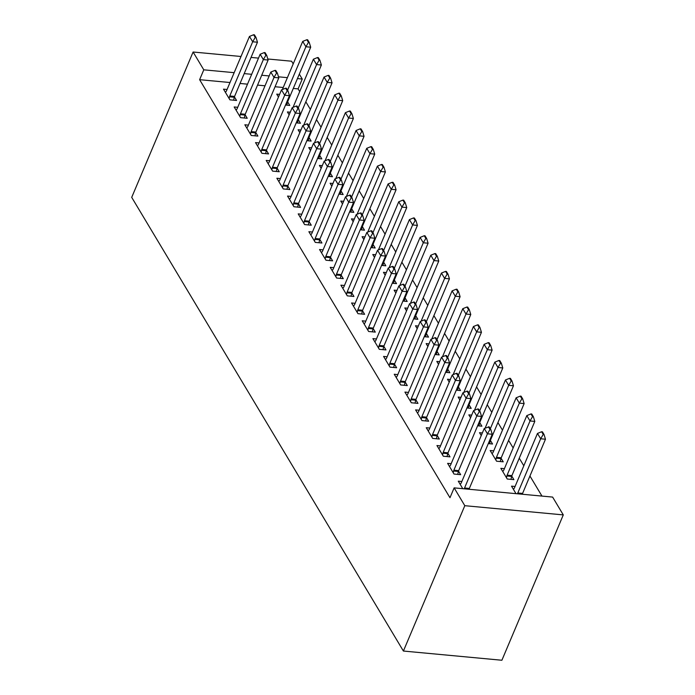<?xml version="1.0" encoding="UTF-8"?>
<svg xmlns="http://www.w3.org/2000/svg" width="695" height="695" viewBox="0 0 695 695"><rect width="100%" height="100%" fill="white"/><g stroke="black" fill="none" stroke-linecap="round" stroke-linejoin="round"><path stroke-width="1.04" d="M541.961 496.082L529.938 476.005M523.813 465.789L519.269 458.187M513.145 447.962L508.592 440.369M502.468 430.144L497.924 422.551M491.799 412.326L487.247 404.733M481.131 394.508L476.579 386.906M470.454 376.69L465.911 369.088M459.786 358.872L455.234 351.27M449.118 341.045L444.565 333.452M438.441 323.227L433.889 315.634M427.772 305.409L423.22 297.816M417.096 287.591L412.552 279.998M406.427 269.773L401.875 262.171M395.759 251.955L391.207 244.353M385.082 234.137L380.539 226.535M374.414 216.31L369.862 208.717M363.737 198.492L359.193 190.899M353.069 180.674L348.516 173.081M342.4 162.856L337.848 155.254M331.724 145.038L327.18 137.436M321.055 127.22L316.503 119.618M310.387 109.402L305.835 101.8M299.71 91.575L298.103 88.891L302.264 79.039L297.443 78.587M552.621 497.081L563.289 514.899L501.894 660.25L403.404 651.041L131.711 197.363L193.106 52.012L203.783 69.83L199.621 79.682L449.969 497.724L454.139 487.873L552.621 497.081M267.818 58.997L291.596 61.212L293.203 63.905M299.328 74.13L302.264 79.039M504.396 468.665L500.843 468.334L507.246 479.02L513.9 479.646L511.746 476.049M451.168 463.687L447.606 463.357L454.009 474.051L460.663 474.668L458.509 471.08M482.347 432.959L479.498 432.69L481.235 435.591M490.401 440.413L492.555 444.009L488.29 443.61M429.823 428.051L426.261 427.72L432.664 438.406L439.318 439.032L437.172 435.435M461.002 397.323L458.153 397.054L459.89 399.955M469.055 404.777L471.21 408.365L466.944 407.974M408.478 392.414L404.924 392.076L411.327 402.77L417.982 403.395L415.827 399.799M439.657 361.687L436.816 361.417L438.545 364.31M447.719 369.132L449.874 372.729L445.599 372.329M387.132 356.77L383.579 356.439L389.982 367.134L396.637 367.751L394.482 364.163M418.312 326.042L415.471 325.781L417.2 328.674M426.374 333.496L428.528 337.092L424.254 336.693M365.796 321.133L362.234 320.803L368.637 331.498L375.291 332.114L373.137 328.518M396.975 290.406L394.126 290.136L395.863 293.038M405.029 297.86L407.183 301.456L402.918 301.057M344.451 285.497L340.889 285.167L347.291 295.853L353.946 296.478L351.792 292.882M375.63 254.77L372.781 254.5L374.518 257.393M383.683 262.215L385.838 265.811L381.572 265.412M323.106 249.861L319.552 249.522L325.955 260.217L332.61 260.842L330.455 257.246M354.285 219.125L351.435 218.864L353.173 221.757M362.347 226.579L364.493 230.175L360.227 229.776M301.76 214.216L298.207 213.886L304.61 224.581L311.264 225.197L309.11 221.601M332.94 183.489L330.099 183.219L331.828 186.121M341.002 190.943L343.156 194.539L338.882 194.14M280.415 178.58L276.862 178.25L283.265 188.936L289.919 189.561L287.765 185.965M311.595 147.853L308.754 147.583L310.491 150.485M319.657 155.306L321.811 158.894L317.537 158.495M259.079 142.944L255.517 142.605L261.919 153.3L268.574 153.925L266.42 150.328M290.258 112.208L287.409 111.947L289.146 114.84M298.311 119.662L300.466 123.258L296.2 122.859M237.733 107.299L234.172 106.969L240.574 117.663L247.229 118.28L245.083 114.692M298.103 88.891L293.281 88.439M283.239 87.501L275.055 86.736M265.012 85.798L257.55 85.103M247.507 84.165L240.044 83.461M230.002 82.523L199.621 79.682M227.065 89.481L223.503 89.151L229.906 99.845L236.561 100.462L234.406 96.866M279.581 94.39L276.74 94.129L278.469 97.022M287.643 101.844L289.798 105.44L285.523 105.041M248.402 125.117L244.848 124.787L251.251 135.482L257.906 136.098L255.751 132.51M300.926 130.035L298.086 129.765L299.814 132.658M308.988 137.48L311.143 141.076L306.869 140.677M269.747 160.762L266.194 160.432L272.596 171.118L279.251 171.743L277.096 168.147M322.272 165.671L319.422 165.401L321.16 168.303M330.325 173.125L332.479 176.721L328.214 176.322M291.092 196.398L287.53 196.068L293.933 206.754L300.588 207.379L298.442 203.783M343.617 201.307L340.767 201.046L342.505 203.939M351.67 208.761L353.825 212.357L349.559 211.958M312.437 232.034L308.875 231.704L315.278 242.399L321.933 243.015L319.778 239.428M364.953 236.943L362.112 236.682L363.85 239.575M373.015 244.397L375.17 247.993L370.895 247.594M333.774 267.679L330.221 267.34L336.623 278.035L343.278 278.66L341.123 275.064M386.298 272.588L383.458 272.318L385.186 275.22M394.36 280.042L396.515 283.63L392.241 283.239M355.119 303.315L351.566 302.985L357.968 313.671L364.623 314.296L362.469 310.7M407.644 308.224L404.794 307.954L406.532 310.856M415.706 315.678L417.851 319.274L413.586 318.875M376.464 338.952L372.902 338.621L379.305 349.316L385.96 349.933L383.814 346.336M428.989 343.86L426.139 343.599L427.877 346.492M437.042 351.314L439.197 354.91L434.931 354.511M397.809 374.596L394.247 374.257L400.65 384.952L407.305 385.577L405.15 381.981M450.334 379.505L447.484 379.235L449.222 382.128M458.387 386.959L460.542 390.547L456.268 390.147M419.155 410.232L415.593 409.902L421.995 420.588L428.65 421.213L426.495 417.617M471.67 415.141L468.83 414.872L470.558 417.773M479.732 422.595L481.887 426.191L477.613 425.792M440.491 445.869L436.938 445.538L443.341 456.233L449.995 456.85L447.841 453.253M493.728 450.847L490.166 450.516L496.578 461.202L503.223 461.828L501.078 458.231M461.836 481.505L458.283 481.175L462.774 488.681M515.073 486.483L511.511 486.153L516.003 493.659M563.289 514.899L464.807 505.691L454.139 487.873M464.807 505.691L403.404 651.041M287.4 77.649L278.487 76.815M269.182 75.946L261.711 75.242M251.668 74.304L244.206 73.609M234.163 72.671L203.783 69.83M258.505 58.119L251.043 57.424M241 56.486L193.106 52.012M255.221 37.426L256.021 37.495L254.422 34.828L253.623 34.75L255.221 37.426L252.676 41.778L257.463 42.221L234.571 96.423A3.049 1.468 -84.7 0 0 234.302 97.257L233.624 100.193M225.432 92.365L226.214 91.288A3.049 1.468 -84.7 0 0 226.579 90.628L249.47 36.427L252.676 41.778L229.776 95.971A3.049 1.468 -84.7 0 0 229.515 96.805L229.115 98.525M253.623 34.75L249.47 36.427M257.463 42.221L256.021 37.495M286.861 105.162L287.539 102.226A3.049 1.468 95.3 0 1 287.808 101.401L310.7 47.199L305.904 46.747L302.707 41.405L282.379 89.525M309.258 42.473L307.65 39.797L306.86 39.728L308.458 42.395L309.258 42.473L310.7 47.199M287.565 90.176L305.904 46.747L308.458 42.395M302.707 41.405L306.86 39.728M265.89 55.244L266.689 55.313L265.09 52.646L264.291 52.568L265.89 55.244L263.344 59.596L268.14 60.039L245.239 114.241A3.049 1.468 -84.7 0 0 244.979 115.075L244.292 118.011M236.1 110.184L236.882 109.115A3.049 1.468 -84.7 0 0 237.247 108.446L260.147 54.245L263.344 59.596L240.453 113.798A3.049 1.468 -84.7 0 0 240.183 114.623L239.784 116.343M264.291 52.568L260.147 54.245M268.14 60.039L266.689 55.313M276.567 73.062L277.366 73.14L275.767 70.464L274.968 70.386L276.567 73.062L274.012 77.414L278.808 77.866L255.916 132.059A3.049 1.468 -84.7 0 0 255.647 132.893L254.969 135.829M246.777 128.002L247.559 126.933A3.049 1.468 -84.7 0 0 247.924 126.264L270.815 72.072L274.012 77.414L251.121 131.616A3.049 1.468 -84.7 0 0 250.86 132.441L250.461 134.161M274.968 70.386L270.815 72.072M278.808 77.866L277.366 73.14M297.53 122.989L298.207 120.053A3.049 1.468 95.3 0 1 298.476 119.219L321.368 65.017L316.581 64.574L313.376 59.223L293.047 107.343M319.926 60.291L318.327 57.615L317.528 57.546L319.127 60.222L319.926 60.291L321.368 65.017M298.242 107.994L316.581 64.574L319.127 60.222M313.376 59.223L317.528 57.546M308.206 140.807L308.884 137.871A3.049 1.468 95.3 0 1 309.145 137.037L332.045 82.835L327.249 82.392L324.052 77.041L303.724 125.17M330.594 78.109L328.996 75.442L328.196 75.364L329.804 78.04L330.594 78.109L332.045 82.835M308.91 125.812L327.249 82.392L329.804 78.04M324.052 77.041L328.196 75.364M287.235 90.88L288.034 90.958L286.436 88.282L285.636 88.204L287.235 90.88L284.689 95.232L289.476 95.684L266.585 149.877A3.049 1.468 -84.7 0 0 266.315 150.711L265.638 153.647M257.445 145.828L258.227 144.751A3.049 1.468 -84.7 0 0 258.592 144.091L281.484 89.89L284.689 95.232L261.789 149.434A3.049 1.468 -84.7 0 0 261.529 150.268L261.129 151.979M285.636 88.204L281.484 89.89M289.476 95.684L288.034 90.958M297.912 108.698L298.711 108.776L297.104 106.1L296.305 106.031L297.912 108.698L295.358 113.05L300.153 113.502L277.253 167.703A3.049 1.468 -84.7 0 0 276.992 168.529L276.315 171.465M268.114 163.646L268.895 162.569A3.049 1.468 -84.7 0 0 269.26 161.909L292.161 107.708L295.358 113.05L272.466 167.252A3.049 1.468 -84.7 0 0 272.197 168.086L271.806 169.797M296.305 106.031L292.161 107.708M300.153 113.502L298.711 108.776M318.875 158.625L319.552 155.689A3.049 1.468 95.3 0 1 319.822 154.855L342.713 100.653L337.926 100.21L334.721 94.868L314.392 142.988M341.271 95.927L339.673 93.26L338.873 93.182L340.472 95.858L341.271 95.927L342.713 100.653M319.578 143.63L337.926 100.21L340.472 95.858M334.721 94.868L338.873 93.182M329.543 176.443L330.229 173.507A3.049 1.468 95.3 0 1 330.49 172.673L353.381 118.48L348.595 118.028L345.389 112.686L325.069 160.806M351.939 113.754L350.341 111.078L349.542 111L351.14 113.676L351.939 113.754L353.381 118.48M330.255 161.448L348.595 118.028L351.14 113.676M345.389 112.686L349.542 111M308.58 126.516L309.379 126.594L307.781 123.918L306.982 123.849L308.58 126.516L306.035 130.868L310.821 131.32L287.93 185.522A3.049 1.468 -84.7 0 0 287.661 186.347L286.983 189.283M278.791 181.464L279.572 180.387A3.049 1.468 -84.7 0 0 279.937 179.727L302.829 125.526L306.035 130.868L283.134 185.07A3.049 1.468 -84.7 0 0 282.874 185.904L282.474 187.615M306.982 123.849L302.829 125.526M310.821 131.32L309.379 126.594M340.22 194.261L340.897 191.325A3.049 1.468 95.3 0 1 341.158 190.5L364.058 136.298L359.263 135.846L356.066 130.504L335.737 178.624M362.616 131.572L361.009 128.896L360.21 128.818L361.817 131.494L362.616 131.572L364.058 136.298M340.924 179.267L359.263 135.846L361.817 131.494M356.066 130.504L360.21 128.818M319.248 144.343L320.048 144.412L318.449 141.737L317.65 141.667L319.248 144.343L316.703 148.695L321.498 149.138L298.598 203.34A3.049 1.468 -84.7 0 0 298.337 204.174L297.651 207.11M289.459 199.283L290.241 198.205A3.049 1.468 -84.7 0 0 290.606 197.545L313.506 143.344L316.703 148.695L293.811 202.888A3.049 1.468 -84.7 0 0 293.542 203.722L293.142 205.442M317.65 141.667L313.506 143.344M321.498 149.138L320.048 144.412M350.888 212.079L351.566 209.143A3.049 1.468 95.3 0 1 351.835 208.318L374.727 154.116L369.94 153.665L366.734 148.322L346.405 196.442M373.285 149.39L371.686 146.714L370.887 146.645L372.485 149.312L373.285 149.39L374.727 154.116M351.592 197.085L369.94 153.665L372.485 149.312M366.734 148.322L370.887 146.645M329.925 162.161L330.724 162.23L329.117 159.563L328.327 159.485L329.925 162.161L327.371 166.513L332.167 166.956L309.275 221.158A3.049 1.468 -84.7 0 0 309.006 221.992L308.328 224.928M300.127 217.101L300.909 216.023A3.049 1.468 -84.7 0 0 301.283 215.363L324.174 161.162L327.371 166.513L304.48 220.715A3.049 1.468 -84.7 0 0 304.219 221.54L303.819 223.26M328.327 159.485L324.174 161.162M332.167 166.956L330.724 162.23M340.593 179.979L341.393 180.048L339.794 177.381L338.995 177.303L340.593 179.979L338.048 184.331L342.835 184.774L319.943 238.976A3.049 1.468 -84.7 0 0 319.674 239.81L318.996 242.746M310.804 234.919L311.586 233.85A3.049 1.468 -84.7 0 0 311.951 233.181L334.842 178.989L338.048 184.331L315.148 238.533A3.049 1.468 -84.7 0 0 314.887 239.358L314.488 241.078M338.995 177.303L334.842 178.989M342.835 184.774L341.393 180.048M351.27 197.797L352.061 197.875L350.462 195.199L349.663 195.121L351.27 197.797L348.716 202.149L353.512 202.601L330.612 256.794A3.049 1.468 -84.7 0 0 330.351 257.628L329.673 260.564M321.472 252.737L322.254 251.668A3.049 1.468 -84.7 0 0 322.619 250.999L345.519 196.807L348.716 202.149L325.825 256.351A3.049 1.468 -84.7 0 0 325.555 257.176L325.164 258.896M349.663 195.121L345.519 196.807M353.512 202.601L352.061 197.875M361.939 215.615L362.738 215.693L361.139 213.017L360.34 212.939L361.939 215.615L359.393 219.968L364.18 220.419L341.288 274.621A3.049 1.468 -84.7 0 0 341.019 275.446L340.341 278.382M332.149 270.564L332.931 269.486A3.049 1.468 -84.7 0 0 333.296 268.826L356.188 214.625L359.393 219.968L336.493 274.169A3.049 1.468 -84.7 0 0 336.232 275.003L335.833 276.714M360.34 212.939L356.188 214.625M364.18 220.419L362.738 215.693M372.607 233.433L373.406 233.511L371.808 230.836L371.008 230.766L372.607 233.433L370.061 237.786L374.848 238.237L351.957 292.439A3.049 1.468 -84.7 0 0 351.696 293.264L351.01 296.2M342.817 288.382L343.599 287.304A3.049 1.468 -84.7 0 0 343.964 286.644L366.856 232.443L370.061 237.786L347.17 291.987A3.049 1.468 -84.7 0 0 346.901 292.821L346.501 294.532M371.008 230.766L366.856 232.443M374.848 238.237L373.406 233.511M383.284 251.251L384.083 251.329L382.476 248.654L381.677 248.584L383.284 251.251L380.73 255.604L385.525 256.055L362.625 310.257A3.049 1.468 -84.7 0 0 362.364 311.082L361.687 314.018M353.486 306.2L354.268 305.122A3.049 1.468 -84.7 0 0 354.632 304.462L377.533 250.261L380.73 255.604L357.838 309.805A3.049 1.468 -84.7 0 0 357.569 310.639L357.178 312.35M381.677 248.584L377.533 250.261M385.525 256.055L384.083 251.329M393.952 269.078L394.751 269.147L393.153 266.48L392.354 266.402L393.952 269.078L391.407 273.43L396.193 273.873L373.302 328.075A3.049 1.468 -84.7 0 0 373.033 328.909L372.355 331.845M364.163 324.018L364.945 322.94A3.049 1.468 -84.7 0 0 365.309 322.28L388.201 268.079L391.407 273.43L368.506 327.623A3.049 1.468 -84.7 0 0 368.246 328.457L367.846 330.177M392.354 266.402L388.201 268.079M396.193 273.873L394.751 269.147M404.629 286.896L405.42 286.966L403.821 284.298L403.022 284.22L404.629 286.896L402.075 291.248L406.87 291.692L383.97 345.893A3.049 1.468 -84.7 0 0 383.709 346.727L383.023 349.663M374.831 341.836L375.613 340.767A3.049 1.468 -84.7 0 0 375.978 340.098L398.878 285.897L402.075 291.248L379.183 345.45A3.049 1.468 -84.7 0 0 378.914 346.275L378.514 347.995M403.022 284.22L398.878 285.897M406.87 291.692L405.42 286.966M415.297 304.714L416.096 304.792L414.498 302.116L413.699 302.038L415.297 304.714L412.752 309.067L417.539 309.51L394.647 363.711A3.049 1.468 -84.7 0 0 394.378 364.545L393.7 367.481M385.508 359.654L386.29 358.585A3.049 1.468 -84.7 0 0 386.655 357.916L409.546 303.724L412.752 309.067L389.852 363.268A3.049 1.468 -84.7 0 0 389.591 364.093L389.191 365.813M413.699 302.038L409.546 303.724M417.539 309.51L416.096 304.792M425.966 322.532L426.765 322.61L425.166 319.935L424.367 319.856L425.966 322.532L423.42 326.885L428.207 327.336L405.315 381.529A3.049 1.468 -84.7 0 0 405.046 382.363L404.368 385.299M396.176 377.481L396.958 376.403A3.049 1.468 -84.7 0 0 397.323 375.743L420.214 321.542L423.42 326.885L400.529 381.086A3.049 1.468 -84.7 0 0 400.259 381.911L399.86 383.631M424.367 319.856L420.214 321.542M428.207 327.336L426.765 322.61M436.642 340.35L437.442 340.428L435.834 337.753L435.035 337.683L436.642 340.35L434.088 344.703L438.884 345.154L415.984 399.356A3.049 1.468 -84.7 0 0 415.723 400.181L415.045 403.117M406.844 395.299L407.626 394.221A3.049 1.468 -84.7 0 0 407.991 393.561L430.891 339.36L434.088 344.703L411.197 398.904A3.049 1.468 -84.7 0 0 410.927 399.738L410.536 401.449M435.035 337.683L430.891 339.36M438.884 345.154L437.442 340.428M447.311 358.168L448.11 358.246L446.511 355.571L445.712 355.501L447.311 358.168L444.765 362.521L449.552 362.972L426.661 417.174A3.049 1.468 -84.7 0 0 426.391 417.999L425.714 420.935M417.521 413.117L418.303 412.039A3.049 1.468 -84.7 0 0 418.668 411.379L441.56 357.178L444.765 362.521L421.865 416.722A3.049 1.468 -84.7 0 0 421.604 417.556L421.205 419.267M445.712 355.501L441.56 357.178M449.552 362.972L448.11 358.246M457.979 375.995L458.778 376.065L457.18 373.389L456.38 373.319L457.979 375.995L455.434 380.347L460.229 380.791L437.329 434.992A3.049 1.468 -84.7 0 0 437.068 435.817L436.382 438.754M428.19 430.935L428.971 429.858A3.049 1.468 -84.7 0 0 429.336 429.197L452.236 374.996L455.434 380.347L432.542 434.54A3.049 1.468 -84.7 0 0 432.273 435.374L431.873 437.094M456.38 373.319L452.236 374.996M460.229 380.791L458.778 376.065M468.656 393.813L469.455 393.883L467.848 391.216L467.057 391.137L468.656 393.813L466.102 398.166L470.897 398.609L448.006 452.81A3.049 1.468 -84.7 0 0 447.736 453.644L447.059 456.58M438.858 448.753L439.64 447.676A3.049 1.468 -84.7 0 0 440.013 447.015L462.905 392.814L466.102 398.166L443.21 452.358A3.049 1.468 -84.7 0 0 442.95 453.192L442.55 454.912M467.057 391.137L462.905 392.814M470.897 398.609L469.455 393.883M361.556 229.897L362.243 226.961A3.049 1.468 95.3 0 1 362.503 226.136L385.404 171.934L380.608 171.483L377.411 166.14L357.082 214.26M383.953 167.208L382.354 164.533L381.555 164.463L383.162 167.13L383.953 167.208L385.404 171.934M362.269 214.911L380.608 171.483L383.162 167.13M377.411 166.14L381.555 164.463M372.233 247.724L372.911 244.788A3.049 1.468 95.3 0 1 373.18 243.954L396.072 189.752L391.285 189.309L388.079 183.958L367.751 232.078M394.63 185.026L393.031 182.359L392.232 182.281L393.83 184.957L394.63 185.026L396.072 189.752M372.937 232.729L391.285 189.309L393.83 184.957M388.079 183.958L392.232 182.281M382.902 265.542L383.579 262.606A3.049 1.468 95.3 0 1 383.849 261.772L406.74 207.57L401.953 207.127L398.748 201.776L378.428 249.905M405.298 202.844L403.699 200.177L402.9 200.099L404.499 202.775L405.298 202.844L406.74 207.57M383.614 250.547L401.953 207.127L404.499 202.775M398.748 201.776L402.9 200.099M393.579 283.36L394.256 280.424A3.049 1.468 95.3 0 1 394.517 279.59L417.417 225.388L412.621 224.945L409.424 219.603L389.096 267.723M415.975 220.671L414.368 217.995L413.568 217.917L415.176 220.593L415.975 220.671L417.417 225.388M394.282 268.366L412.621 224.945L415.176 220.593M409.424 219.603L413.568 217.917M404.247 301.178L404.924 298.242A3.049 1.468 95.3 0 1 405.194 297.408L428.085 243.215L423.298 242.763L420.093 237.421L399.764 285.541M426.643 238.489L425.045 235.814L424.245 235.735L425.844 238.411L426.643 238.489L428.085 243.215M404.95 286.184L423.298 242.763L425.844 238.411M420.093 237.421L424.245 235.735M414.915 318.996L415.601 316.06A3.049 1.468 95.3 0 1 415.862 315.235L438.762 261.033L433.967 260.582L430.77 255.239L410.441 303.359M437.311 256.307L435.713 253.632L434.914 253.562L436.512 256.229L437.311 256.307L438.762 261.033M415.627 304.002L433.967 260.582L436.512 256.229M430.77 255.239L434.914 253.562M425.592 336.814L426.27 333.878A3.049 1.468 95.3 0 1 426.539 333.053L449.43 278.851L444.635 278.4L441.438 273.057L421.109 321.177M447.988 274.125L446.381 271.45L445.591 271.38L447.189 274.047L447.988 274.125L449.43 278.851M426.296 321.82L444.635 278.4L447.189 274.047M441.438 273.057L445.591 271.38M436.26 354.632L436.938 351.696A3.049 1.468 95.3 0 1 437.207 350.871L460.099 296.669L455.312 296.226L452.106 290.875L431.777 338.995M458.657 291.943L457.058 289.268L456.259 289.198L457.857 291.874L458.657 291.943L460.099 296.669M436.973 339.647L455.312 296.226L457.857 291.874M452.106 290.875L456.259 289.198M446.937 372.459L447.615 369.523A3.049 1.468 95.3 0 1 447.875 368.689L470.776 314.488L465.98 314.044L462.783 308.693L442.454 356.813M469.334 309.762L467.726 307.094L466.927 307.016L468.534 309.692L469.334 309.762L470.776 314.488M447.641 357.465L465.98 314.044L468.534 309.692M462.783 308.693L466.927 307.016M457.605 390.277L458.283 387.341A3.049 1.468 95.3 0 1 458.552 386.507L481.444 332.306L476.657 331.863L473.451 326.511L453.123 374.64M480.002 327.58L478.403 324.913L477.604 324.834L479.203 327.51L480.002 327.58L481.444 332.306M458.309 375.283L476.657 331.863L479.203 327.51M473.451 326.511L477.604 324.834M468.274 408.095L468.96 405.159A3.049 1.468 95.3 0 1 469.221 404.325L492.112 350.132L487.325 349.681L484.12 344.338L463.8 392.458M490.67 345.406L489.072 342.731L488.272 342.652L489.871 345.328L490.67 345.406L492.112 350.132M468.986 393.101L487.325 349.681L489.871 345.328M484.12 344.338L488.272 342.652M478.951 425.913L479.628 422.977A3.049 1.468 95.3 0 1 479.889 422.143L502.789 367.95L497.994 367.499L494.797 362.156L474.468 410.276M501.347 363.224L499.74 360.549L498.949 360.47L500.548 363.146L501.347 363.224L502.789 367.95M479.654 410.919L497.994 367.499L500.548 363.146M494.797 362.156L498.949 360.47M489.619 443.731L490.296 440.795A3.049 1.468 95.3 0 1 490.566 439.97L513.457 385.768L508.671 385.317L505.465 379.974L485.136 428.094M512.015 381.042L510.417 378.367L509.617 378.297L511.216 380.964L512.015 381.042L513.457 385.768M490.322 428.737L508.671 385.317L511.216 380.964M505.465 379.974L509.617 378.297M500.296 461.549L500.973 458.613A3.049 1.468 95.3 0 1 501.234 457.788L524.134 403.587L519.339 403.135L516.142 397.792L493.242 451.993A3.049 1.468 95.3 0 1 492.877 452.654L492.095 453.731M522.683 398.861L521.085 396.185L520.286 396.115L521.893 398.782L522.683 398.861L524.134 403.587M495.787 459.882L496.178 458.17A3.049 1.468 95.3 0 1 496.447 457.336L519.339 403.135L521.893 398.782M516.142 397.792L520.286 396.115M479.324 411.631L480.123 411.701L478.525 409.034L477.726 408.955L479.324 411.631L476.779 415.984L481.566 416.427L458.674 470.628A3.049 1.468 -84.7 0 0 458.405 471.462L457.727 474.398M449.535 466.571L450.317 465.502A3.049 1.468 -84.7 0 0 450.681 464.833L473.573 410.632L476.779 415.984L453.878 470.185A3.049 1.468 -84.7 0 0 453.618 471.01L453.218 472.73M477.726 408.955L473.573 410.632M481.566 416.427L480.123 411.701M510.964 479.368L511.642 476.44A3.049 1.468 95.3 0 1 511.911 475.606L534.803 421.405L530.016 420.962L526.81 415.61L503.918 469.811A3.049 1.468 95.3 0 1 503.554 470.472L502.772 471.549M533.36 416.679L531.762 414.003L530.963 413.933L532.561 416.609L533.36 416.679L534.803 421.405M506.455 477.708L506.855 475.988A3.049 1.468 95.3 0 1 507.115 475.154L530.016 420.962L532.561 416.609M526.81 415.61L530.963 413.933M464.555 488.003L469.342 488.446L492.242 434.253L487.447 433.802L464.555 488.003A3.049 1.468 -84.7 0 0 464.295 488.82M469.342 488.446A3.049 1.468 -84.7 0 0 469.082 489.271M488.394 426.773L490.001 429.449L490.8 429.527L489.193 426.852L484.25 428.459L461.35 482.651A3.049 1.468 -84.7 0 1 460.985 483.32L460.203 484.389M490.001 429.449L487.447 433.802L484.25 428.459M492.242 434.253L490.8 429.527M522.319 494.241A3.049 1.468 95.3 0 1 522.579 493.424L545.471 439.223L540.684 438.78L537.478 433.428L514.587 487.629A3.049 1.468 95.3 0 1 514.222 488.29L513.44 489.367M544.029 434.497L542.43 431.83L541.631 431.751L543.229 434.427L544.029 434.497L545.471 439.223M517.523 493.798A3.049 1.468 95.3 0 1 517.792 492.981L540.684 438.78L543.229 434.427M537.478 433.428L541.631 431.751M229.515 96.805L234.302 97.257M229.776 95.971L234.571 96.423M287.808 101.401L287.096 101.331M287.539 102.226L286.748 102.156M240.183 114.623L244.979 115.075M240.453 113.798L245.239 114.241M250.86 132.441L255.647 132.893M251.121 131.616L255.916 132.059M298.476 119.219L297.764 119.149M298.207 120.053L297.417 119.974M309.145 137.037L308.432 136.967M308.884 137.871L308.085 137.792M261.529 150.268L266.315 150.711M261.789 149.434L266.585 149.877M272.197 168.086L276.992 168.529M272.466 167.252L277.253 167.703M319.822 154.855L319.109 154.794M319.552 155.689L318.762 155.611M330.49 172.673L329.778 172.612M330.229 173.507L329.43 173.429M282.874 185.904L287.661 186.347M283.134 185.07L287.93 185.522M341.158 190.5L340.454 190.43M340.897 191.325L340.107 191.255M293.542 203.722L298.337 204.174M293.811 202.888L298.598 203.34M351.835 208.318L351.123 208.248M351.566 209.143L350.775 209.073M304.219 221.54L309.006 221.992M304.48 220.715L309.275 221.158M314.887 239.358L319.674 239.81M315.148 238.533L319.943 238.976M325.555 257.176L330.351 257.628M325.825 256.351L330.612 256.794M336.232 275.003L341.019 275.446M336.493 274.169L341.288 274.621M346.901 292.821L351.696 293.264M347.17 291.987L351.957 292.439M357.569 310.639L362.364 311.082M357.838 309.805L362.625 310.257M368.246 328.457L373.033 328.909M368.506 327.623L373.302 328.075M378.914 346.275L383.709 346.727M379.183 345.45L383.97 345.893M389.591 364.093L394.378 364.545M389.852 363.268L394.647 363.711M400.259 381.911L405.046 382.363M400.529 381.086L405.315 381.529M410.927 399.738L415.723 400.181M411.197 398.904L415.984 399.356M421.604 417.556L426.391 417.999M421.865 416.722L426.661 417.174M432.273 435.374L437.068 435.817M432.542 434.54L437.329 434.992M442.95 453.192L447.736 453.644M443.21 452.358L448.006 452.81M362.503 226.136L361.791 226.066M362.243 226.961L361.443 226.891M373.18 243.954L372.468 243.884M372.911 244.788L372.12 244.71M383.849 261.772L383.136 261.702M383.579 262.606L382.789 262.528M394.517 279.59L393.804 279.529M394.256 280.424L393.457 280.346M405.194 297.408L404.481 297.347M404.924 298.242L404.134 298.164M415.862 315.235L415.15 315.165M415.601 316.06L414.802 315.99M426.539 333.053L425.827 332.983M426.27 333.878L425.479 333.809M437.207 350.871L436.495 350.801M436.938 351.696L436.147 351.627M447.875 368.689L447.163 368.619M447.615 369.523L446.816 369.445M458.552 386.507L457.84 386.446M458.283 387.341L457.492 387.263M469.221 404.325L468.508 404.264M468.96 405.159L468.161 405.081M479.889 422.143L479.185 422.082M479.628 422.977L478.838 422.908M490.566 439.97L489.853 439.9M490.296 440.795L489.506 440.726M501.234 457.788L496.447 457.336M500.973 458.613L496.178 458.17M453.618 471.01L458.405 471.462M453.878 470.185L458.674 470.628M511.911 475.606L507.115 475.154M511.642 476.44L506.855 475.988M522.579 493.424L517.792 492.981"/></g></svg>
